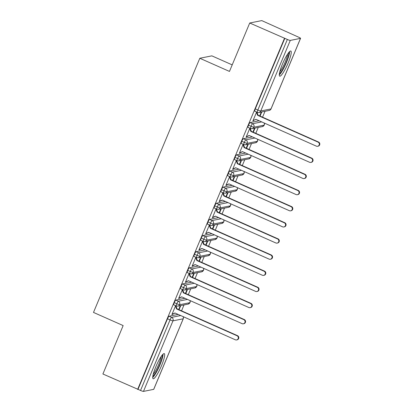 <?xml version="1.0" encoding="UTF-8"?>
<svg xmlns="http://www.w3.org/2000/svg" width="412" height="412" viewBox="0 0 412 412"><rect width="100%" height="100%" fill="white"/><g stroke="black" fill="none" stroke-linecap="round" stroke-linejoin="round"><path stroke-width="0.62" d="M155.854 366.742A13.745 2.39 -66.1 0 1 164.275 353.609A13.745 2.39 -66.1 0 1 161.55 365.604A13.745 2.39 -66.1 0 1 153.13 378.736A13.745 2.39 -66.1 0 1 155.854 366.742M282.421 64.169A13.745 2.39 -66.1 0 1 290.846 51.036A13.745 2.39 -66.1 0 1 288.117 63.031A13.745 2.39 -66.1 0 1 279.697 76.163A13.745 2.39 -66.1 0 1 282.421 64.169M153.686 389.361L183.206 318.8A2.642 0.319 -157.3 0 0 183.263 318.764L153.748 389.325A2.642 0.319 -157.3 0 1 153.686 389.361L143.464 391.4A2.642 0.319 -157.3 0 1 140.538 390.452L102.902 373.993L123.152 325.578L93.493 312.425L199.81 58.262L229.469 71.42L249.724 23.005L261.769 20.6L298.679 37.209A2.642 0.319 22.7 0 1 300.569 38.337L271.05 108.897A2.642 0.319 22.7 0 1 270.993 108.933L300.508 38.373A2.642 0.319 22.7 0 0 300.569 38.337M181.543 310.833L184.01 304.942M188.294 294.698L190.761 288.802M195.041 278.563L197.508 272.667M201.792 262.423L204.259 256.527M208.544 246.288L211.011 240.392M215.296 230.148L217.763 224.252M222.042 214.013L224.509 208.117M228.794 197.873L231.261 191.977M235.546 181.738L238.012 175.842M242.297 165.598L244.764 159.707M249.044 149.463L251.511 143.567M255.795 133.323L258.262 127.432M262.547 117.188L265.014 111.291M232.203 64.88L211.861 55.857L199.81 58.262M254.837 111.214A2.642 0.458 -66.1 0 1 254.781 111.209A2.642 0.458 -66.1 0 1 255.306 108.902L257.84 110.03L287.36 39.47A2.642 0.319 22.7 0 0 290.285 40.412L300.508 38.373M255.306 108.902L284.821 38.342L249.724 23.005M287.36 39.47L284.821 38.342M137.634 389.402L284.455 38.414M252.994 120.701L253.365 120.86L252.891 120.958L256.625 112.028M260.049 116.081L261.78 111.935M261.306 112.033L259.684 115.916M253.365 120.86L253.565 120.376L256.032 119.387M256.573 112.146L256.99 112.188M178.159 314.423L169.075 316.236L171.613 317.364L180.698 315.551M137.999 389.33L167.514 318.77A2.642 0.458 -66.1 0 1 169.075 316.236M173.833 304.859A2.642 0.458 -66.1 0 1 173.776 304.854A2.642 0.458 -66.1 0 1 174.266 302.629A2.642 0.458 -66.1 0 1 175.826 300.101L178.365 301.229L187.45 299.411M184.911 298.288L175.826 300.101M175.62 305.673L171.886 314.603L175.028 313.032M175.569 305.797L175.986 305.838M180.302 305.678L178.679 309.567M179.045 309.726L180.775 305.586M180.585 288.724A2.642 0.458 -66.1 0 1 180.528 288.719A2.642 0.458 -66.1 0 1 181.017 286.494A2.642 0.458 -66.1 0 1 182.578 283.961L185.117 285.089L194.201 283.276M191.662 282.148L182.578 283.961M182.372 289.538L178.633 298.468L181.774 296.897M182.32 289.657L182.737 289.698M187.053 289.543L185.426 293.426M185.797 293.591L187.527 289.445M187.336 272.584A2.642 0.458 -66.1 0 1 187.275 272.584A2.642 0.458 -66.1 0 1 187.769 270.354A2.642 0.458 -66.1 0 1 189.329 267.826L191.863 268.954L200.948 267.136M198.414 266.013L189.329 267.826M189.118 273.398L185.385 282.328L188.526 280.757M189.072 273.522L189.489 273.563M193.805 273.403L192.177 277.291M192.543 277.451L194.279 273.311M194.088 256.449A2.642 0.458 -66.1 0 1 194.026 256.444A2.642 0.458 -66.1 0 1 194.516 254.219A2.642 0.458 -66.1 0 1 196.076 251.691L198.615 252.814L207.7 251.001M205.161 249.873L196.076 251.691M195.87 257.263L192.136 266.193L195.278 264.622M195.818 257.382L196.236 257.428M200.551 257.268L198.929 261.151M199.295 261.316L201.03 257.176M200.835 240.314A2.642 0.458 -66.1 0 1 200.778 240.309A2.642 0.458 -66.1 0 1 201.267 238.079A2.642 0.458 -66.1 0 1 202.828 235.551L205.367 236.679L214.451 234.866M211.912 233.738L202.828 235.551M202.622 241.123L198.888 250.058L202.029 248.482M202.57 241.247L202.987 241.288M207.303 241.128L205.681 245.016M206.046 245.176L207.777 241.035M207.586 224.174A2.642 0.458 -66.1 0 1 207.53 224.169A2.642 0.458 -66.1 0 1 208.019 221.944A2.642 0.458 -66.1 0 1 209.579 219.416L212.118 220.538L221.203 218.726M218.664 217.598L209.579 219.416M209.373 224.988L205.634 233.918L208.781 232.347M209.322 225.107L209.739 225.153M214.055 224.993L212.427 228.876M212.798 229.041L214.528 224.9M214.338 208.039A2.642 0.458 -66.1 0 1 214.276 208.034A2.642 0.458 -66.1 0 1 214.77 205.804A2.642 0.458 -66.1 0 1 216.331 203.276L218.865 204.403L227.949 202.591M225.416 201.463L216.331 203.276M216.12 208.853L212.386 217.783L215.528 216.212M216.073 208.972L216.491 209.013M220.806 208.858L219.179 212.741M219.544 212.906L221.28 208.76M221.09 191.899A2.642 0.458 -66.1 0 1 221.028 191.894A2.642 0.458 -66.1 0 1 221.517 189.669A2.642 0.458 -66.1 0 1 223.077 187.141L225.616 188.263L234.701 186.451M232.162 185.328L223.077 187.141M222.871 192.713L219.138 201.643L222.279 200.072M222.82 192.831L223.237 192.878M227.553 192.718L225.93 196.601M226.296 196.766L228.032 192.625M227.836 175.764A2.642 0.458 -66.1 0 1 227.779 175.759A2.642 0.458 -66.1 0 1 228.269 173.534A2.642 0.458 -66.1 0 1 229.829 171.001L232.368 172.128L241.453 170.316M238.914 169.188L229.829 171.001M229.623 176.578L225.889 185.508L229.031 183.937M229.572 176.697L229.989 176.738M234.304 176.583L232.682 180.466M233.048 180.631L234.778 176.485M234.588 159.624A2.642 0.458 -66.1 0 1 234.531 159.619A2.642 0.458 -66.1 0 1 235.02 157.394A2.642 0.458 -66.1 0 1 236.581 154.866L239.12 155.988L248.204 154.176M245.665 153.053L236.581 154.866M236.375 160.438L232.636 169.368L235.782 167.797M236.323 160.556L236.74 160.603M241.056 160.443L239.429 164.331M239.799 164.491L241.53 160.35M241.339 143.489A2.642 0.458 -66.1 0 1 241.278 143.484A2.642 0.458 -66.1 0 1 241.772 141.259A2.642 0.458 -66.1 0 1 243.332 138.726L245.866 139.853L254.951 138.041M252.417 136.913L243.332 138.726M243.121 144.303L239.387 153.233L242.529 151.662M243.075 144.421L243.492 144.463M247.808 144.308L246.18 148.191M246.546 148.356L248.282 144.21M248.091 127.349A2.642 0.458 -66.1 0 1 248.029 127.344A2.642 0.458 -66.1 0 1 248.518 125.119A2.642 0.458 -66.1 0 1 250.079 122.591L252.618 123.718L261.702 121.9M259.163 120.778L250.079 122.591M249.873 128.163L246.139 137.093L249.281 135.522M249.821 128.286L250.238 128.328M254.554 128.168L252.932 132.056M253.298 132.216L255.033 128.075M264.169 122.997A2.642 2.585 78.7 0 1 262.382 126.608L264.267 125.114A2.642 0.319 -157.3 0 1 264.21 125.15L253.983 127.19A2.642 0.319 -157.3 0 1 251.057 126.247L248.518 125.119M246.613 137L246.247 136.835M239.861 153.135L239.496 152.976M233.11 169.275L232.744 169.111M226.363 185.41L225.992 185.251M219.611 201.55L219.246 201.386M212.86 217.685L212.494 217.526M206.108 233.825L205.743 233.661M199.362 249.96L198.991 249.801M192.61 266.101L192.244 265.936M185.858 282.235L185.493 282.071M179.107 298.37L178.741 298.211M172.36 314.511L171.989 314.346M257.423 139.132A2.642 2.585 78.7 0 1 255.631 142.743L257.515 141.254A2.642 0.319 -157.3 0 1 257.459 141.29L247.236 143.33A2.642 0.319 -157.3 0 1 244.306 142.382L241.772 141.259M250.748 155.309A2.642 2.642 0 0 1 250.769 157.389A2.642 0.319 -157.3 0 1 250.764 157.389A2.642 0.319 -157.3 0 1 250.707 157.425L240.484 159.465A2.642 0.319 -157.3 0 1 237.559 158.522L235.02 157.394M243.919 171.407A2.642 2.585 78.7 0 1 242.132 175.018L244.017 173.529A2.642 0.319 -157.3 0 1 243.956 173.56L233.733 175.605A2.642 0.319 -157.3 0 1 230.808 174.657L228.269 173.534M237.168 187.548A2.642 2.585 78.7 0 1 235.381 191.158L237.266 189.664A2.642 0.319 -157.3 0 1 237.209 189.7L226.981 191.74A2.642 0.319 -157.3 0 1 224.056 190.797L221.517 189.669M230.421 203.683A2.642 2.585 78.7 0 1 228.629 207.293L230.514 205.804A2.642 0.319 -157.3 0 1 230.457 205.835L220.235 207.88A2.642 0.319 -157.3 0 1 217.304 206.932L214.77 205.804M223.67 219.823A2.642 2.585 78.7 0 1 221.877 223.433L223.762 221.939A2.642 0.319 -157.3 0 1 223.762 221.939A2.642 0.319 -157.3 0 1 223.706 221.975L213.483 224.015A2.642 0.319 -157.3 0 1 210.558 223.072L208.019 221.944M216.918 235.958A2.642 2.585 78.7 0 1 215.131 239.568L217.016 238.079A2.642 0.319 -157.3 0 1 217.016 238.079A2.642 0.319 -157.3 0 1 216.954 238.11L206.731 240.155A2.642 0.319 -157.3 0 1 203.806 239.207L201.267 238.079M210.166 252.098A2.642 2.585 78.7 0 1 208.379 255.708L210.264 254.214A2.642 0.319 -157.3 0 1 210.208 254.25L199.98 256.29A2.642 0.319 -157.3 0 1 197.054 255.342L194.516 254.219M203.42 268.233A2.642 2.585 78.7 0 1 201.628 271.843L203.513 270.354A2.642 0.319 -157.3 0 1 203.513 270.354A2.642 0.319 -157.3 0 1 203.456 270.385L193.233 272.43A2.642 0.319 -157.3 0 1 190.303 271.482L187.769 270.354M196.668 284.373A2.642 2.585 78.7 0 1 194.876 287.978L196.761 286.489A2.642 0.319 -157.3 0 1 196.761 286.489A2.642 0.319 -157.3 0 1 196.704 286.525L186.482 288.565A2.642 0.319 -157.3 0 1 183.556 287.617L181.017 286.494M189.917 300.508A2.642 2.585 78.7 0 1 188.13 304.118L190.014 302.624A2.642 0.319 -157.3 0 1 189.953 302.66L179.73 304.705A2.642 0.319 -157.3 0 1 176.805 303.757L174.266 302.629M253.565 120.376L255.919 119.336L316.344 146.142A2.204 2.153 -101.3 0 0 319.331 144.365A2.204 2.153 -101.3 0 0 318.033 142.109L318.507 142.016A2.204 2.153 78.7 0 1 318.095 146.193L317.621 146.286M318.033 142.109L257.603 115.303L256.465 112.404L256.939 112.311L258.082 115.206L318.507 142.016M257.603 115.303L258.082 115.206M246.814 136.516L249.167 135.471L309.592 162.282A2.204 2.153 -101.3 0 0 312.584 160.505A2.204 2.153 -101.3 0 0 311.281 158.244L311.755 158.151A2.204 2.153 78.7 0 1 311.343 162.328L310.869 162.421M311.281 158.244L250.857 131.438L249.713 128.544L250.192 128.446L251.33 131.346L311.755 158.151M250.857 131.438L251.33 131.346M240.067 152.651L242.416 151.611L302.846 178.417A2.204 2.153 -101.3 0 0 305.833 176.64A2.204 2.153 -101.3 0 0 304.53 174.384L305.009 174.286A2.204 2.153 78.7 0 1 304.592 178.468L304.118 178.561M304.53 174.384L244.105 147.578L242.967 144.679L243.441 144.586L244.579 147.481L305.009 174.286M244.105 147.578L244.579 147.481M233.316 168.791L235.664 167.746L296.094 194.557A2.204 2.153 -101.3 0 0 299.081 192.78A2.204 2.153 -101.3 0 0 297.783 190.519L298.257 190.426A2.204 2.153 78.7 0 1 297.845 194.603L297.371 194.696M297.783 190.519L237.353 163.713L236.215 160.819L236.689 160.721L237.827 163.621L298.257 190.426M237.353 163.713L237.827 163.621M226.564 184.926L228.918 183.886L289.342 210.692A2.204 2.153 -101.3 0 0 292.329 208.915A2.204 2.153 -101.3 0 0 291.032 206.659L291.505 206.561A2.204 2.153 78.7 0 1 291.093 210.738L290.62 210.836M291.032 206.659L230.602 179.848L229.463 176.954L229.937 176.861L231.081 179.756L291.505 206.561M230.602 179.848L231.081 179.756M288.807 52.473A11.891 2.07 -66.1 0 1 286.149 62.403A11.891 2.07 -66.1 0 1 279.393 73.686M279.789 71.776A11.011 1.916 113.9 0 0 285.176 62.088A11.011 1.916 113.9 0 0 287.653 54.049M279.284 74.902A13.653 2.374 113.9 0 0 286.515 62.33A13.653 2.374 113.9 0 0 289.631 51.577M162.235 355.046A11.891 2.07 -66.1 0 1 159.578 364.975A11.891 2.07 -66.1 0 1 152.826 376.259M153.223 374.348A11.011 1.916 113.9 0 0 158.605 364.661A11.011 1.916 113.9 0 0 161.087 356.622M152.713 377.474A13.653 2.374 113.9 0 0 159.944 364.903A13.653 2.374 113.9 0 0 163.064 354.15M219.812 201.066L222.166 200.021L282.591 226.832A2.204 2.153 -101.3 0 0 285.583 225.05A2.204 2.153 -101.3 0 0 284.28 222.794L284.754 222.701A2.204 2.153 78.7 0 1 284.342 226.878L283.868 226.971M284.28 222.794L223.855 195.988L222.712 193.089L223.191 192.996L224.329 195.891L284.754 222.701M223.855 195.988L224.329 195.891M213.066 217.201L215.414 216.161L275.844 242.967A2.204 2.153 -101.3 0 0 278.831 241.19A2.204 2.153 -101.3 0 0 277.528 238.934L278.007 238.836A2.204 2.153 78.7 0 1 277.59 243.013L277.116 243.111M277.528 238.934L217.103 212.123L215.965 209.229L216.439 209.131L217.577 212.031L278.007 238.836M217.103 212.123L217.577 212.031M206.314 233.341L208.663 232.296L269.093 259.107A2.204 2.153 -101.3 0 0 272.08 257.325A2.204 2.153 -101.3 0 0 270.782 255.069L271.256 254.977A2.204 2.153 78.7 0 1 270.844 259.153L270.37 259.246M270.782 255.069L210.352 228.263L209.214 225.364L209.687 225.271L210.826 228.166L271.256 254.977M210.352 228.263L210.826 228.166M199.562 249.476L201.916 248.436L262.341 275.242A2.204 2.153 -101.3 0 0 265.328 273.465A2.204 2.153 -101.3 0 0 264.03 271.209L264.504 271.111A2.204 2.153 78.7 0 1 264.092 275.288L263.618 275.386M264.03 271.209L203.6 244.398L202.462 241.504L202.936 241.406L204.079 244.306L264.504 271.111M203.6 244.398L204.079 244.306M192.811 265.616L195.164 264.571L255.589 291.377A2.204 2.153 -101.3 0 0 258.582 289.6A2.204 2.153 -101.3 0 0 257.279 287.344L257.752 287.252A2.204 2.153 78.7 0 1 257.34 291.428L256.867 291.521M257.279 287.344L196.854 260.538L195.71 257.639L196.189 257.546L197.327 260.441L257.752 287.252M196.854 260.538L197.327 260.441M186.064 281.751L188.413 280.711L248.843 307.517A2.204 2.153 -101.3 0 0 251.83 305.74A2.204 2.153 -101.3 0 0 250.527 303.484L251.006 303.387A2.204 2.153 78.7 0 1 250.589 307.563L250.115 307.661M250.527 303.484L190.102 276.673L188.964 273.779L189.438 273.681L190.576 276.581L251.006 303.387M190.102 276.673L190.576 276.581M179.313 297.886L181.661 296.846L242.091 323.652A2.204 2.153 -101.3 0 0 245.078 321.875A2.204 2.153 -101.3 0 0 243.78 319.619L244.254 319.527A2.204 2.153 78.7 0 1 243.842 323.703L243.368 323.796M243.78 319.619L183.35 292.814L182.212 289.914L182.686 289.821L183.824 292.716L244.254 319.527M183.35 292.814L183.824 292.716M172.561 314.026L174.915 312.981L235.34 339.792A2.204 2.153 -101.3 0 0 238.327 338.015A2.204 2.153 -101.3 0 0 237.029 335.754L237.503 335.662A2.204 2.153 78.7 0 1 237.091 339.838L236.617 339.931M237.029 335.754L176.599 308.949L175.46 306.054L175.934 305.956L177.072 308.856L237.503 335.662M176.599 308.949L177.072 308.856M290.285 40.412L260.77 110.972L270.993 108.933A2.642 2.585 78.7 0 1 269.129 110.468A2.642 2.642 0 0 0 271.05 108.897M254.781 111.209L257.32 112.337A2.642 0.458 113.9 0 1 257.84 110.03A2.642 0.319 22.7 0 0 260.77 110.972A2.642 2.585 78.7 0 1 258.906 112.512L269.129 110.468M183.165 316.643A2.642 2.585 78.7 0 1 183.206 318.8L172.978 320.84L143.464 391.4M140.538 390.452L170.053 319.892L167.514 318.77M172.978 320.84A2.642 0.319 -157.3 0 1 170.053 319.892A2.642 0.458 113.9 0 1 171.613 317.364A2.642 2.585 78.7 0 1 172.978 320.84M248.029 127.344L250.568 128.472L252.159 128.647A2.642 2.585 78.7 0 0 252.618 123.718A2.642 0.458 113.9 0 0 251.057 126.247A2.642 0.458 113.9 0 0 250.568 128.472A2.642 0.458 113.9 0 0 250.625 128.477M258.906 112.512A2.642 2.642 0 0 1 257.32 112.337A2.642 0.458 113.9 0 0 257.376 112.337M241.278 143.484L243.816 144.607L245.408 144.787A2.642 2.585 78.7 0 0 245.866 139.853A2.642 0.458 113.9 0 0 244.306 142.382A2.642 0.458 113.9 0 0 243.816 144.607A2.642 0.458 113.9 0 0 243.878 144.612M234.531 159.619L237.065 160.747L238.656 160.922A2.642 2.585 78.7 0 0 239.12 155.988A2.642 0.458 113.9 0 0 237.559 158.522A2.642 0.458 113.9 0 0 237.065 160.747A2.642 0.458 113.9 0 0 237.127 160.752M250.671 155.273A2.642 2.585 78.7 0 1 248.879 158.883L238.656 160.922M227.779 175.759L230.318 176.882L231.905 177.062A2.642 2.585 78.7 0 0 232.368 172.128A2.642 0.458 113.9 0 0 230.808 174.657A2.642 0.458 113.9 0 0 230.318 176.882A2.642 0.458 113.9 0 0 230.375 176.887M221.028 191.894L223.567 193.022L225.158 193.197A2.642 2.585 78.7 0 0 225.616 188.263A2.642 0.458 113.9 0 0 224.056 190.797A2.642 0.458 113.9 0 0 223.567 193.022A2.642 0.458 113.9 0 0 223.623 193.027M214.276 208.034L216.815 209.157L218.406 209.337A2.642 2.585 78.7 0 0 218.865 204.403A2.642 0.458 113.9 0 0 217.304 206.932A2.642 0.458 113.9 0 0 216.815 209.157A2.642 0.458 113.9 0 0 216.877 209.162M207.53 224.169L210.063 225.297L211.655 225.472A2.642 2.585 78.7 0 0 212.118 220.538A2.642 0.458 113.9 0 0 210.558 223.072A2.642 0.458 113.9 0 0 210.063 225.297A2.642 0.458 113.9 0 0 210.125 225.302M200.778 240.309L203.317 241.432L204.903 241.607A2.642 2.585 78.7 0 0 205.367 236.679A2.642 0.458 113.9 0 0 203.806 239.207A2.642 0.458 113.9 0 0 203.317 241.432A2.642 0.458 113.9 0 0 203.374 241.437M194.026 256.444L196.565 257.572L198.157 257.747A2.642 2.585 78.7 0 0 198.615 252.814A2.642 0.458 113.9 0 0 197.054 255.342A2.642 0.458 113.9 0 0 196.565 257.572A2.642 0.458 113.9 0 0 196.622 257.577M187.275 272.584L189.814 273.707L191.405 273.882A2.642 2.585 78.7 0 0 191.863 268.954A2.642 0.458 113.9 0 0 190.303 271.482A2.642 0.458 113.9 0 0 189.814 273.707A2.642 0.458 113.9 0 0 189.875 273.712M180.528 288.719L183.062 289.847L184.653 290.022A2.642 2.585 78.7 0 0 185.117 285.089A2.642 0.458 113.9 0 0 183.556 287.617A2.642 0.458 113.9 0 0 183.062 289.847A2.642 0.458 113.9 0 0 183.124 289.847M173.776 304.854L176.315 305.982L177.902 306.157A2.642 2.585 78.7 0 0 178.365 301.229A2.642 0.458 113.9 0 0 176.805 303.757A2.642 0.458 113.9 0 0 176.315 305.982A2.642 0.458 113.9 0 0 176.372 305.987M264.267 125.114A2.642 2.642 0 0 0 264.247 123.034M257.515 141.254A2.642 2.642 0 0 0 257.5 139.168M262.382 126.608L252.159 128.647M255.631 142.743L245.408 144.787M244.017 173.529A2.642 2.642 0 0 0 243.997 171.444M248.879 158.883L250.764 157.389M237.266 189.664A2.642 2.642 0 0 0 237.245 187.578M242.132 175.018L231.905 177.062M230.514 205.804A2.642 2.642 0 0 0 230.499 203.719M235.381 191.158L225.158 193.197M223.768 221.939A2.642 2.642 0 0 0 223.747 219.853M228.629 207.293L218.406 209.337M217.016 238.074A2.642 2.642 0 0 0 216.995 235.994M221.877 223.433L211.655 225.472M210.264 254.214A2.642 2.642 0 0 0 210.244 252.129M215.131 239.568L204.903 241.607M203.513 270.349A2.642 2.642 0 0 0 203.497 268.269M208.379 255.708L198.157 257.747M196.766 286.489A2.642 2.642 0 0 0 196.745 284.404M201.628 271.843L191.405 273.882M190.014 302.624A2.642 2.642 0 0 0 189.994 300.544M194.876 287.978L184.653 290.022M183.263 318.764A2.642 2.642 0 0 0 183.242 316.679M188.13 304.118L177.902 306.157"/></g></svg>
